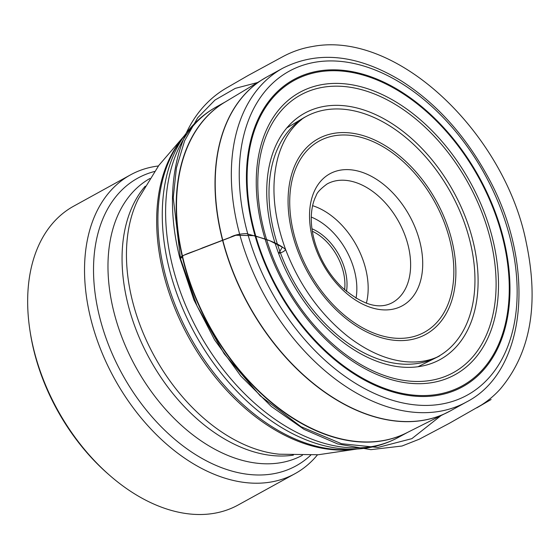 <?xml version="1.0" encoding="UTF-8"?>
<svg xmlns="http://www.w3.org/2000/svg" width="560" height="560" viewBox="0 0 560 560"><rect width="100%" height="100%" fill="white"/><g stroke="black" fill="none" stroke-linecap="round" stroke-linejoin="round"><path stroke-width="0.84" d="M248.269 235.662A184.828 121.744 61.2 0 0 485.947 380.982A184.828 121.744 61.2 0 0 400.421 82.733A184.828 121.744 61.2 0 0 248.269 235.662M158.41 165.977A170.548 112.343 61.2 0 0 130.487 174.874L73.626 206.199A170.548 112.343 61.2 0 0 30.002 330.827A170.548 112.343 61.2 0 0 36.008 357.917A170.548 112.343 61.2 0 0 109.55 475.237A170.548 112.343 61.2 0 0 238.21 504.966L295.071 473.641A170.548 112.343 61.2 0 0 317.506 454.797M130.487 174.874A170.548 112.343 61.2 0 0 92.869 326.599A170.548 112.343 61.2 0 0 295.071 473.641M108.773 474.551A166.537 109.697 -118.8 0 1 107.996 473.879A166.537 109.697 -118.8 0 1 36.183 359.324A166.537 109.697 -118.8 0 1 30.317 332.871A166.537 109.697 -118.8 0 1 30.163 331.856M311.969 228.774A46.648 30.73 -118.8 0 1 346.486 291.445M344.596 289.814A45.143 29.736 61.2 0 0 342.706 269.556A45.143 29.736 61.2 0 0 312.34 231.245M257.369 82.586L235.291 88.361L214.984 100.051L197.736 117.705L184.639 140.721L176.414 167.93L173.25 197.764L180.495 258.713L183.449 255.416L235.886 235.256L254.478 235.662L269.934 240.814L282.331 247.135L278.628 253.456C282.415 252.364 284.746 251.069 285.607 249.55C280.595 245.133 272.538 241.248 261.443 237.916L246.505 233.639C239.687 233.807 234.227 235.06 230.132 237.391L202.51 247.891C195.167 251.314 183.841 254.037 179.795 257.887L180.495 258.713L197.071 306.082L224.189 353.787L260.183 395.801L300.979 426.685L341.481 443.709L377.839 447.468L411.859 438.655L440.874 415.716M407.316 242.389A67.718 44.604 61.2 0 0 327.033 184.009C320.453 188.888 316.806 192.808 316.099 195.769C313.404 200.984 311.829 207.382 311.36 214.949C310.856 224.315 312.298 234.29 315.679 244.881C321.097 261.114 329.658 275.079 341.369 286.783C361.76 304.682 378.77 309.967 392.378 302.638A67.718 44.604 61.2 0 0 407.316 242.389M312.606 205.688A67.718 44.604 -118.8 0 1 364.854 265.783A67.718 44.604 -118.8 0 1 366.345 303.24M379.505 444.885A187.6 123.571 -118.8 0 1 358.337 448.931C372.54 447.937 385.742 444.164 397.943 437.612A188.629 124.25 61.2 0 1 174.832 274.694A188.629 124.25 61.2 0 1 215.915 107.177C203.854 113.981 193.613 123.123 185.185 134.603L180.383 141.134A184.037 121.226 61.2 0 0 166.908 280.77A184.037 121.226 61.2 0 0 350.245 449.498L358.337 448.931A187.6 123.571 -118.8 0 1 171.451 276.941A187.6 123.571 -118.8 0 1 185.185 134.603A187.6 123.571 -118.8 0 1 199.913 118.874M407.176 432.593A188.713 124.306 -118.8 0 1 185.423 268.828A188.713 124.306 -118.8 0 1 225.092 102.053M448.896 411.677A190.512 125.489 -118.8 0 1 447.314 412.496A190.512 125.489 -118.8 0 1 224.329 246.722A190.512 125.489 -118.8 0 1 263.529 78.869A190.512 125.489 -118.8 0 1 265.062 77.966M185.731 268.653A188.727 124.313 61.2 0 0 406.63 432.866L450.464 410.837A190.519 125.489 61.2 0 1 224.525 246.617A190.519 125.489 61.2 0 1 266.616 77.091L224.567 102.368A188.727 124.313 61.2 0 0 185.731 268.653M282.73 68.229C318.248 50.281 357.805 54.523 401.401 80.962C435.785 102.942 464.198 134.155 486.633 174.58C536.319 262.143 528.08 370.496 466.564 401.947A190.498 125.482 -118.8 0 1 240.646 237.741A190.498 125.482 -118.8 0 1 282.73 68.229L266.616 77.091M254.989 235.529A175.266 115.444 -118.8 0 1 399.273 90.51A175.266 115.444 -118.8 0 1 480.375 373.338A175.266 115.444 -118.8 0 1 254.989 235.529M490.637 231.385A161.112 106.127 -118.8 0 1 358.001 364.693A161.112 106.127 -118.8 0 1 283.451 104.706A161.112 106.127 -118.8 0 1 490.637 231.385M500.745 230.748A174.321 114.821 61.2 0 0 331.611 70.728A174.321 114.821 61.2 0 0 255.626 235.529A174.321 114.821 61.2 0 0 424.753 395.556A174.321 114.821 61.2 0 0 500.745 230.748M273.595 238.245A140.574 92.596 -118.8 0 1 389.319 121.926A140.574 92.596 -118.8 0 1 454.363 348.775A140.574 92.596 -118.8 0 1 273.595 238.245M488.362 231.651A158.466 104.377 61.2 0 0 334.614 86.184A158.466 104.377 61.2 0 0 265.538 235.991A158.466 104.377 61.2 0 0 419.286 381.458A158.466 104.377 61.2 0 0 488.362 231.651M293.517 238.084A111.608 73.514 -118.8 0 1 385.399 145.74A111.608 73.514 -118.8 0 1 437.045 325.843A111.608 73.514 -118.8 0 1 293.517 238.084M275.681 238.434A136.976 90.23 61.2 0 0 451.829 346.136A136.976 90.23 61.2 0 0 388.444 125.097A136.976 90.23 61.2 0 0 275.681 238.434M310.779 455.133A164.178 108.143 -118.8 0 1 101.549 324.198A164.178 108.143 -118.8 0 1 154.525 171.486M149.905 178.5A158.011 104.083 61.2 0 0 115.703 318.703A158.011 104.083 61.2 0 0 302.386 455.294M145.229 186.2A158.011 104.083 61.2 0 0 129.787 310.947A158.011 104.083 61.2 0 0 293.377 455.133M184.394 135.674L158.865 165.347L138.481 198.604A160.006 105.392 61.2 0 0 134.281 307.727A160.006 105.392 61.2 0 0 279.286 454.202L318.283 454.748L357.014 449.022M354.144 449.225A183.344 120.771 -118.8 0 1 165.641 281.729A183.344 120.771 -118.8 0 1 182.693 137.991M356.02 298.284A59.696 39.319 61.2 0 0 311.276 217.07M419.041 238.756A75.278 49.588 -118.8 0 1 357.07 301.049A75.278 49.588 -118.8 0 1 322.231 179.564A75.278 49.588 -118.8 0 1 419.041 238.756M448.518 235.172A109.144 71.89 61.2 0 0 342.622 134.988A109.144 71.89 61.2 0 0 295.05 238.168A109.144 71.89 61.2 0 0 400.939 338.352A109.144 71.89 61.2 0 0 448.518 235.172M397.943 437.612L407.638 432.362M215.915 107.177L225.54 101.787M466.564 401.947L450.464 410.837M107.996 473.879L109.55 475.237M30.317 332.871L30.002 330.827M286.699 127.995L304.605 117.292C306.908 115.983 296.191 122.556 301.903 119.266C290.724 127.981 282.744 140.686 277.97 157.395C270.739 184.751 273.287 215.467 285.607 249.55C299.383 285.215 320.033 314.097 347.564 336.196C367.325 351.456 386.827 359.975 406.084 361.753C418.677 362.747 429.821 360.829 439.523 355.985L418.173 366.653M179.795 257.887L193.886 299.817L214.578 339.878L240.814 376.033L271.299 406.462L303.989 429.331L337.799 443.996L370.916 449.659L402.01 446.019L419.419 439.145L449.281 423.346L491.12 399.49L476.812 407.827C485.87 402.64 493.745 396.319 500.416 388.878C530.642 352.772 539.238 303.954 526.211 242.424C505.253 135.31 398.328 29.659 312.137 46.571C302.099 48.223 292.39 51.548 283.003 56.553L248.318 75.376L226.681 87.864C219.373 92.078 212.8 97.153 206.962 103.082C174.02 135.765 164.017 195.958 179.795 257.887"/></g></svg>
